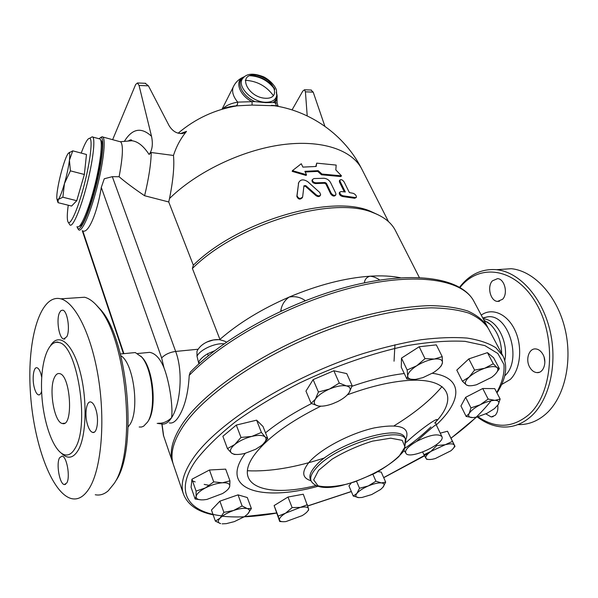 <?xml version="1.0" encoding="UTF-8"?>
<svg xmlns="http://www.w3.org/2000/svg" width="598" height="598" viewBox="0 0 598 598"><rect width="100%" height="100%" fill="white"/><g stroke="black" fill="none" stroke-linecap="round" stroke-linejoin="round"><path stroke-width="0.9" d="M487.168 321.911L490.36 324.393C497.566 331.554 501.333 341.256 501.67 353.508M483.221 318.839L483.393 318.854C496.759 319.287 508.674 341.906 504.802 360.519M460.064 287.444C479.499 262.739 515.558 267.635 536.055 303.111C556.91 338.266 552.978 393.372 528.849 414.638C512.635 428.033 495.697 428.751 478.034 416.791M542.864 354.285C547.394 361.857 543.582 373.429 536.929 372.606C533.999 372.307 531.577 370.491 529.679 367.15C525.246 359.585 529.013 348.088 535.748 348.933C538.596 349.239 540.966 351.019 542.864 354.285M492.423 280.836L497.573 278.631C504.652 278.855 508.263 293.73 502.544 299.306L497.536 301.414C490.435 301.19 486.817 286.517 492.423 280.836M497.768 405.302C498.231 409.682 497.349 413.046 495.107 415.401L491.212 416.948L485.86 413.883M477.331 416.97C485.546 423.257 494.225 426.613 503.359 427.032C513.51 427.338 522.816 423.713 531.286 416.156C549.764 399.471 557.971 362.881 549.771 329.64C541.646 296.354 518.855 271.911 496.572 269.691C481.898 268.554 469.58 274.392 459.615 287.182M498.239 269.578L511.327 268.704C533.767 270.887 556.671 295.068 564.811 328.018C573.026 360.915 564.736 397.177 546.116 413.756C537.587 421.269 528.213 424.879 517.988 424.602M544.128 357.268L544.86 362.164M169.309 422.891C172.411 423.646 175.513 421.627 178.623 416.828C184.715 407.148 188.25 393.327 189.23 375.365L190.246 372.203L191.024 371.41M173.061 463.51L172.553 462.105C169.212 452.103 172.217 439.799 181.56 425.185C204.71 388.857 276.089 342.639 348.036 320.341C378.721 311.229 406.064 306.318 430.082 305.615C444.875 305.922 457.44 307.716 467.778 311.005C476.733 315.049 483.251 320.229 487.325 326.545L487.729 327.368M208.979 485.284L204.172 484.402M195.165 481.921L192.549 480.942M394.045 361.199L394.942 344.747M419.318 277.479L395.547 230.798C391.645 222.957 384.237 216.947 373.309 212.783C333.108 195.21 237.212 223.689 192.399 268.465L193.341 265.198L168.733 201.967L144.596 195.733C133.847 188.452 125.356 182.121 119.107 176.739L112.319 176.664L104.269 178.765L101.294 187.406C97.168 213.591 88.19 233.923 82.778 230.91L123.891 353.657M400.451 277.764C391.75 275.984 381.591 275.461 369.96 276.201C344.979 277.973 318.046 284.925 289.17 297.064C261.618 309.031 238.535 323.152 219.922 339.402L192.399 268.465M379.737 280.058C376.538 277.749 373.279 276.463 369.96 276.201C366.619 277.188 364.765 279.401 364.399 282.839M378.355 214.921L370.237 211.146C330.791 193.939 237.466 221.462 193.341 265.198M173.517 464.93L173.308 464.317C169.982 454.353 173.001 442.079 182.375 427.495C205.585 391.234 277.076 345.016 349.105 322.658C379.812 313.524 407.178 308.575 431.203 307.835C446.003 308.12 458.569 309.884 468.907 313.143C477.854 317.164 484.358 322.315 488.424 328.608L502.813 355.661M442.049 386.547C430.597 400.137 414.631 413.203 394.157 425.761M324.901 457.799C295.517 467.509 269.676 471.829 247.378 470.746M468.892 385.852L466.35 384.903L462.404 381.247L456.79 370.11L468.817 358.905L487.445 352.633L493.574 357.686L499.36 368.674L495.996 373.361M472.883 417.613L466.156 416.455L460.946 405.975L465.648 397.319L482.743 388.513L494.733 388.618L500.152 399.068L498.201 404.659C499.719 401.901 498.605 400.466 494.845 400.346L500.152 399.068M440.248 433.146L447.513 431.233L454.996 446.355L453.531 448.111M377.891 471.702L381.232 472.061L385.688 482.145L382.84 487.392M359.062 497.656L353.246 496.048L348.955 485.897L351.235 482.99M282.226 521.665L279.729 521.501L274.116 505.572L287.989 497.035L303.283 494.21L308.546 508.711C307.985 506.977 305.249 506.536 300.331 507.403L285.612 513.151C281.165 515.947 279.102 518.264 279.43 520.096C279.984 521.531 282.166 522.017 285.979 521.561L302.214 515.618L304.584 514.041C307.432 511.91 308.747 510.131 308.546 508.711L308.62 510.199M215.377 521.135L211.46 510.019L219.892 501.161L238.034 494.867L247.295 497.543L251.377 508.524L247.505 514.205C250.181 511.395 250.099 509.526 247.273 508.599C244.074 507.874 239.484 508.509 233.512 510.513C227.539 512.68 223.069 515.214 220.086 518.115C217.5 520.955 217.694 522.787 220.662 523.631L215.377 521.135L220.086 518.115L223.891 512.359L233.512 510.513L242.123 505.99L247.273 508.599L251.377 508.524M201.092 499.868L195.135 499.024L191.076 487.28L191.951 479.222L209.457 470.006L225.663 469.131L229.953 480.852L229.737 486.294C230.006 483.737 227.561 482.571 222.396 482.788C216.939 483.244 211.273 484.956 205.383 487.931C199.725 490.995 196.63 493.866 196.099 496.519L196.084 491.1L205.383 487.931L213.71 481.876L222.396 482.788L229.953 480.852M227.434 448.605L234.737 444.553C230.499 448.201 229.408 451.027 231.463 453.037L227.434 448.605L222.867 436.286L236.3 425.073L256.617 420.162L263.015 426.479L267.755 438.566L262.941 444.269M321.388 406.192L318.368 405.997L311.117 403.351L305.952 391.092L313.128 379.633L333.848 370.76L346.758 373.615L352.185 385.762L348.948 392.893C351.28 389.253 350.435 386.921 346.429 385.904C342.011 385.164 336.368 386.211 329.498 389.036L339.275 383.079L346.429 385.904L352.185 385.762M414.526 379.438L406.864 378.975L401.288 367.254L401.482 358.127L419.183 346.75L436.323 344.874L442.199 356.617L442.453 362.657C442.535 359.734 439.836 358.531 434.357 359.047L442.199 356.617M487.445 352.633L493.29 363.763L497.05 367.568L499.36 368.674M462.404 381.247L469.138 377.061C465.341 380.687 464.414 383.296 466.35 384.903C468.271 386.106 471.658 386.054 476.516 384.738L491.571 377.383L493.896 375.499C497.76 371.934 498.807 369.287 497.05 367.568C494.867 366.081 490.734 366.312 484.649 368.278L493.29 363.763M466.156 416.455L469.176 413.487C467.815 416.208 469.034 417.583 472.839 417.613L476.927 417.06L487.206 413.218L494.367 408.696L498.201 404.659M426.882 459.488L425.993 458.352C426.83 459.526 429.005 459.81 432.526 459.212L435.172 458.606L450.787 450.855C453.725 448.425 454.899 446.512 454.316 445.114L454.996 446.355M425.993 458.352L423.93 454.734L430.896 451.423C426.837 454.405 425.2 456.723 425.993 458.352M422.689 452.073L423.93 454.734M358.755 497.641L362.044 497.461L371.694 494.561L380.59 489.485L382.952 487.265C384.925 484.761 384.402 483.311 381.382 482.907C378.033 482.706 373.66 483.722 368.256 485.965C362.904 488.334 359.114 490.816 356.886 493.41C355.025 495.906 355.646 497.312 358.755 497.641M353.246 496.048L356.886 493.41L359.518 488.252L368.256 485.965L375.933 481.211L381.382 482.907L385.688 482.145M356.513 481.233L359.518 488.252M279.729 521.501L278.152 516.119L285.612 513.151L292.13 507.605L300.331 507.403L307.454 504.675M274.116 505.572L278.152 516.119M287.989 497.035L292.13 507.605M222.142 523.848L226.298 523.654L234.311 521.628L244.32 516.747L247.505 514.205M219.892 501.161L223.891 512.359M238.034 494.867L242.123 505.99M195.135 499.024L196.099 496.519C196.032 499.024 198.581 500.13 203.761 499.831L206.915 499.42L222.523 493.559C226.799 490.951 229.206 488.529 229.737 486.294L228.496 488.865M191.951 479.222L196.084 491.1M209.457 470.006L213.71 481.876M234.737 444.553L240.994 437.452L251.81 436.413C245.068 438.185 239.372 440.898 234.737 444.553M236.3 425.073L240.994 437.452M251.81 436.413L261.408 432.421L265.183 436.989C262.896 435.082 258.433 434.888 251.81 436.413M256.617 420.162L261.408 432.421M236.255 454.465L234.341 454.458L231.463 453.037C233.945 454.824 238.423 454.943 244.888 453.404L255.66 449.27L261.535 445.488C265.804 441.929 267.014 439.096 265.183 436.989L267.755 438.566M318.42 392.004L329.498 389.036C322.703 392.064 317.994 395.45 315.37 399.21L318.42 392.004L313.128 379.633M333.848 370.76L339.275 383.079M311.117 403.351L315.37 399.21C313.232 402.858 314.227 405.115 318.368 405.997C322.135 406.558 326.882 405.818 332.6 403.762L337.564 401.632C342.908 398.918 346.705 396.011 348.948 392.893L347.132 395.054M469.138 377.061L474.565 370.11L484.649 368.278C478.467 370.476 473.295 373.399 469.138 377.061M468.817 358.905L474.565 370.11M469.176 413.487L470.955 407.911L480.194 404.779C474.61 407.731 470.94 410.632 469.176 413.487M465.648 397.319L470.955 407.911M480.194 404.779L488.162 399.09L494.845 400.346C490.771 400.473 485.882 401.953 480.194 404.779M482.743 388.513L488.162 399.09M430.896 451.423L436.757 445.6L445.211 444.725L430.896 451.423M436.353 444.748L436.757 445.6M445.211 444.725L452.439 441.399L454.316 445.114C453.299 443.581 450.264 443.447 445.211 444.725M447.513 431.233L452.439 441.399M372.905 474.289L375.933 481.211M425.014 358.636L434.357 359.047C428.594 359.854 422.726 362.096 416.746 365.767L425.014 358.636L419.183 346.75M406.864 378.975L407.694 375.948C407.836 378.773 410.632 379.887 416.066 379.289L422.935 377.622L433.229 372.718C438.842 369.086 441.922 365.737 442.453 362.657L441.309 365.797L440.292 366.88M407.694 375.948L407.163 369.99L416.746 365.767C411.028 369.527 408.008 372.92 407.694 375.948M401.482 358.127L407.163 369.99M347.326 394.852C366.058 387.938 383.348 383.445 399.195 381.36C448.089 374.782 460.348 396.668 434.671 423.107C444.665 412.441 422.188 427.555 406.386 442.243M404.584 448.448C412.912 442.841 421.695 435.673 430.911 426.95M404.016 450.728L405.661 452.544C404.958 449.913 408.569 446.213 416.507 441.444C427.876 431.068 434.432 425.47 436.166 424.64L435.606 422.547M416.507 441.444C429.596 434.881 438.057 433.251 441.885 436.562C446.033 443.611 408.322 460.722 405.795 452.963L405.661 452.544M214.719 350.697L207.633 353.754L208.254 355.817M207.633 353.754C203.275 356.401 200.367 359.047 198.902 361.685L199.276 363.532M198.88 363.89L197.011 356.244L196.959 351.28L198.013 349.352M157.177 423.377L161.535 423.945C165.055 424.685 168.389 422.622 171.551 417.763C179.923 405.407 183.773 372.756 175.655 351.437L112.319 176.664M280.918 311.11L280.798 310.676L281.837 310.683M304.225 301.078L304.905 300.36C300.129 297.109 294.889 296.01 289.17 297.064C284.484 300.458 281.688 304.995 280.798 310.676M145.142 83.279L148.424 85.835L169.159 125.774C173.248 132.21 178.376 134.595 184.543 132.928L186.516 131.373C180.76 138.31 176.417 146.338 173.472 155.465L151.242 152.512L149.096 154.456C152.326 150.135 153.133 144.073 151.511 136.269C141.27 126.821 132.218 128.525 124.369 141.382M144.596 195.733C148.782 178.331 150.995 163.927 151.242 152.512M173.472 155.465C174.496 165.908 173.173 180.26 169.503 198.529L168.733 201.967M186.516 131.373L180.312 133.638M277.121 103.013L276.896 94.402C277.584 97.713 276.904 100.419 274.848 102.542L265.632 102.654L254.905 101.593L237.705 102.116L237.473 104.515L236.046 105.868C228.264 106.893 224.205 107.849 223.861 108.739C226.664 107.259 230.708 106.309 236.001 105.876L252.064 105.076L278.01 105.861L277.091 103.14L274.848 102.542L276.717 105.771L271.44 105.323C309.899 110.167 344.62 134.931 361.753 168.98M236.001 105.876L237.533 105.764C215.19 109.419 195.389 118.576 178.129 133.227M307.208 115.892L305.429 91.823L304.494 89.767L302.73 91.18L292.063 109.912M324.878 126.283L313.21 92.137L310.938 90.029M112.633 139.678L135.649 84.512L137.45 82.965L139.057 85.469L151.511 136.269M127.299 141.128L131.874 140.747C137.787 141.42 143.527 145.987 149.096 154.456M119.107 176.739C122.859 156.788 123.405 145.172 120.729 141.89L119.6 141.577M222.643 109.083C225.513 105.741 230.536 103.417 237.705 102.116C233.295 96.771 231.755 91.838 233.085 87.33C235.208 82.651 238.557 79.287 243.124 77.239C234.528 81.35 239.364 95.172 252.042 101.787L252.064 105.076M77.658 228.257L78.652 229.774C81.612 232.943 89.992 214.398 96.607 189.058C103.26 163.755 106.048 139.483 102.856 137.017L102.273 136.718L100.591 137.48M98.857 138.706L100.972 137.48C104.844 137.697 102.303 162.342 95.381 188.647C88.519 214.996 79.848 233.362 77.411 227.845L76.993 226.635M100.763 140.298L100.823 140.351C108.021 143.46 86.972 227.681 79.407 226.194M99.104 138.773L100.068 139.028C103.043 141.367 100.359 164.293 94.088 188.176C87.854 212.096 79.975 229.669 77.209 226.694M68.202 222.179L69.914 224.915C72.537 227.86 80.282 210.212 86.508 186.232C92.772 162.29 95.575 139.341 92.742 137.039L92.271 136.778L90.328 137.914M81.208 153.088L82.33 150.15C85.507 142.13 87.951 138.175 89.655 138.302C92.944 138.676 90.38 161.311 84.071 185.417C77.815 209.569 70.078 226.627 67.978 221.821C66.976 219.481 67.066 213.949 68.247 205.219M68.381 153.223L72.762 150.838L86.478 154.493L84.355 174.474L76.746 200.711L71.596 206.056L58.013 202.662L58.283 199.44C59.92 197.362 61.975 192.063 64.457 183.534C66.901 174.773 68.561 166.992 69.435 160.197L70.4 170.849L64.457 183.534L62.865 197.22L58.283 199.44L57.012 199.321L57.752 201.915M72.762 150.838L69.435 160.197C69.988 155.368 69.839 152.924 68.979 152.864L68.097 153.551C66.408 155.973 64.382 161.303 62.013 169.54C59.68 177.92 58.066 185.44 57.176 192.108C56.72 195.755 56.66 198.155 57.012 199.321M84.355 174.474L70.4 170.849M76.746 200.711L62.865 197.22M341.495 175.842L321.971 174.04L318.188 170.669L304.89 171.327L306.497 174.721L292.444 170.647L301.287 163.74L302.88 167.104L316.17 166.468L316.701 163.142L336.181 165.078L335.822 169.914L341.495 175.842L340.845 176.552L321.485 174.773L317.725 171.402L305.212 172.007M306.497 174.721L306.154 175.461L292.205 171.372L292.444 170.647M315.819 166.468L316.701 163.142M320.438 195.202L320.251 195.539C319.325 196.899 317.874 196.914 315.908 195.591L305.473 186.337L303.904 186.15M302.506 197.31L302.416 197.587C300.159 199.911 298.305 199.53 296.84 196.421L298.664 182.659M356.176 197.512L354.689 198.282L342.602 196.533C340.255 195.838 339.148 194.589 339.275 192.795L339.514 192.496M344.284 191.853L339.5 182.121L339.365 180.723L339.985 180.005C341.241 179.198 342.639 179.871 344.171 182.031L349.389 192.586L353.283 193.341C355.459 194.357 356.49 195.681 356.386 197.31L355.384 197.579L343.192 195.815C340.838 195.112 339.724 193.872 339.851 192.078L341.099 191.532L345.323 191.98L340.12 181.403L339.985 180.005M335.672 195.038L335.381 195.449C333.968 196.607 332.413 196.114 330.709 193.961L325.947 184.102L324.617 183.25L315.609 183.564C313.203 183.28 312.007 182.203 312.014 180.319L312.216 179.931M317.725 171.402L318.188 170.669M321.485 174.773L321.971 174.04M316.267 194.858C318.256 196.189 319.713 196.174 320.655 194.799L319.795 192.526L307.776 181.71C303.455 178.981 300.413 179.325 298.649 182.741L297.034 195.718C298.499 198.828 300.375 199.209 302.648 196.862L303.948 185.791L305.772 185.612L316.267 194.858L315.908 195.591M331.202 193.229C332.922 195.389 334.491 195.882 335.912 194.709L335.792 193.296L330.597 182.614C329.087 180.013 326.882 178.57 323.974 178.271L313.965 178.555L312.395 179.594C312.38 181.471 313.591 182.554 316.006 182.824L325.095 182.517L326.441 183.369L331.202 193.229L330.709 193.961M145.336 352.775L149.672 352.349C155.338 353.343 160.1 358.456 163.949 367.695C170.333 384.365 173.031 409.241 171.551 417.763C167.283 421.71 162.91 423.526 158.433 423.212M101.294 187.406L161.639 357.933L163.949 367.695M140.919 356.169L142.593 357.948C153.409 369.743 156.968 408.322 148.341 420.843M131.538 352.917L135.283 352.551L141.629 356.991C152.811 369.168 156.497 409.122 147.579 422.053L143.587 426.239L141.442 427.032L139.214 427.009M120.766 355.578L121.461 356.102C133.81 364.444 139.611 410.131 129.983 424.393L128.166 426.882M115.668 481.046C138.168 449.995 128.136 339.036 100.486 309.517L96.472 305.189M75.864 297.819L84.595 297.236C89.177 298.409 93.774 301.803 98.393 307.417C126.724 337.616 137.054 451.961 113.979 483.737L108.238 490.794C104.134 494.352 99.806 495.675 95.269 494.748M89.663 487.676C84.333 496.452 78.345 500.115 71.685 498.657C51.488 493.851 32.972 441.69 30.259 390.09C27.216 338.416 40.417 293.588 60.764 298.828C75.363 302.498 91.606 334.88 98.461 378.347C105.375 421.747 101.286 468.301 89.663 487.676M59.568 457.776L62.117 456.087C66.834 456.461 70.467 477.226 66.774 482.997L64.307 484.574C59.561 484.088 55.995 463.719 59.568 457.776M41.621 391.249C40.851 393.925 39.804 395.136 38.474 394.874C36.941 394.374 35.626 392.236 34.512 388.453C31.829 379.61 33.413 366.454 37.054 367.785C38.549 368.263 39.849 370.364 40.963 374.064L41.711 377.286M66.864 336.644L63.68 339.051C59.03 338.378 56.085 319.653 59.494 312.717L60.989 310.564L62.76 310.16C67.395 310.751 70.377 329.864 66.864 336.644M87.57 424.842C84.311 414.84 86.336 400.458 90.866 402.02C92.78 402.618 94.447 405.085 95.852 409.413C99.208 419.482 97.115 434.036 92.63 432.414C90.657 431.786 88.967 429.267 87.57 424.842M75.341 447.909C72.291 453.411 68.777 455.721 64.801 454.831C53.82 452.252 43.28 423.227 41.74 393.761C40.021 364.257 47.616 339.597 58.656 342.519C76.873 343.917 90.059 424.348 75.341 447.909M54.515 377.338C55.906 374.408 57.602 373.167 59.591 373.608C70.818 375.096 73.674 427.675 62.319 423.489C54.156 422.405 48.543 388.663 54.515 377.338M482.9 318.226L487.273 316.895C508.263 312.933 522.749 360.018 504.862 375.723L504.69 375.888M501.587 384.536L510.244 379.483C520.499 369.639 522.802 346.915 515.035 330.388C507.403 313.756 491.915 307.237 481.248 315.124M483.857 317.934L484.074 317.493M163.635 435.957L162.036 424.034M189.23 375.365C223.659 339.387 292.654 302.065 354.876 286.92C417.202 271.686 463.144 279.685 474.027 301.549L487.086 326.097M496.975 392.946C505.96 378.99 507.979 366.709 503.038 356.079L495.854 347.759C488.76 343.2 479.222 339.978 467.24 338.087C453.934 337.048 438.618 337.593 421.298 339.709C403.037 342.766 383.707 347.371 363.3 353.53C290.292 376.718 217.261 422.883 193.191 458.232C183.474 472.457 180.192 484.298 183.347 493.761C187.406 504.6 197.34 511.619 213.15 514.803M222.643 515.962C188.123 512.322 173.525 491.952 196.151 460.056C205.764 447.715 219.01 434.843 235.881 421.448C254.613 408.06 275.7 395.315 299.135 383.221C335.269 365.961 373.302 352.813 407.582 345.584C429.484 341.869 448.65 340.464 465.072 341.353L484.881 345.607L497.857 353.515L503.927 364.436C504.705 372.958 502.313 382.324 496.759 392.535M491.048 400.795C481.345 413.233 468.002 425.679 451.012 438.132M428.617 453.232L383.684 477.608M351.318 491.496L307.813 505.878M276.47 512.979L244.515 516.62M404.27 373.518L403.246 373.645C387.616 375.611 370.543 379.82 352.02 386.256M311.521 403.545C293.498 412.762 278.16 422.524 265.505 432.832M245.277 453.299C218.427 489.261 260.661 502.081 317.717 486.368M436.301 424.924C462.187 400.757 463.756 377.585 432.317 373.279M315.751 485.598C264.959 498.351 230.409 485.142 255.899 452.933C268.808 436.839 290.434 421.261 320.775 406.199M405.75 439.777C410.691 427.264 400.249 423.294 374.43 427.876C350.107 433.251 320.229 449.083 309.046 462.306C301.392 471.844 302.042 477.989 310.997 480.747M310.325 479.095L310.287 479.005C309.091 475.806 310.639 471.71 314.922 466.717C333.064 443.91 401.542 422.681 405.025 438.199M405.339 439.119L404.958 443.686M315.729 468.668C311.431 473.653 309.876 477.742 311.065 480.927C315.146 487.624 325.163 489.209 341.122 485.673L354.562 481.906L374.46 473.504C387.788 466.111 397.655 458.487 404.076 450.63L405.893 440.083C402.447 424.617 333.908 445.899 315.729 468.668M318.54 470.409L331.995 459.219C344.59 451.64 358.09 445.607 372.487 441.137L390.703 438.192L402.237 440.345L405.025 446.945L398.948 456.491C387.482 467.255 367.583 477.869 347.752 483.909C335.044 486.914 325.118 487.534 317.972 485.763L313.666 479.865L318.54 470.409M198.902 361.685L198.641 362.298M198.095 349.232L175.655 351.437C169.75 352.259 165.078 354.42 161.639 357.933M197.011 356.244C199.874 349.755 215.145 342.736 224.026 343.843M217.739 339.559C211.266 339.664 205.607 341.854 200.764 346.122M388.483 221.619L361.969 169.406C352.424 150.008 321.754 139.319 281.703 144.768C241.712 150.225 196.503 171.977 169.503 198.529M305.429 91.823L313.21 92.137M148.424 85.835L139.057 85.469M222 109.27L234.311 84.946M245.292 80.296C257.058 80.992 266.439 86.127 273.443 95.71M244.216 76.843L242.444 78.801C236.741 86.583 252.296 102.325 265.766 102.258C272.217 102.251 275.895 99.903 276.799 95.232L276.313 92.309M270.946 82.83C267 79.168 262.44 76.664 257.267 75.326M276.799 95.232L276.448 90.335C276.336 88.504 272.456 81.634 263.95 76.97C248.222 70.691 244.148 76.865 242.444 78.801L244.119 76.925L243.124 77.239L244.492 76.619M254.905 101.593C241.472 95.837 235.231 81.134 244.126 76.918M250.525 75.423C260.571 76.013 268.584 80.409 274.564 88.594M276.844 94.918C277.053 98.027 275.932 100.464 273.473 102.206M249.665 75.692C260.197 76.275 268.577 80.872 274.811 89.476M265.676 98.274C247.804 97.706 236.913 73.928 254.718 75.027C272.12 75.692 283.303 98.932 265.676 98.274M298.365 183.668L298.611 182.951M296.84 196.421L297.034 195.718M305.473 186.337L305.772 185.612M354.689 198.282L355.384 197.579M339.5 182.121L340.12 181.403M342.602 196.533L343.192 195.815M315.609 183.564L316.006 182.824M324.617 183.25L325.095 182.517M325.947 184.102L326.441 183.369M61.34 453.187C67.731 459.458 73.427 458.33 78.435 449.816C86.665 435.172 87.368 397.625 79.683 370.207C72.096 342.609 58.709 332.376 50.681 345.375M483.909 320.124L490.36 324.393M482.78 318.009L487.273 316.895M511.32 268.704L496.564 269.691M539.254 372.292L536.929 372.606M499.487 301.243L497.536 301.414M493.163 416.642L491.212 416.948M172.553 462.105L163.418 435.322L161.856 424.004M370.237 211.146L373.309 212.783M173.308 464.317L183.347 493.761M222.269 516.231C237.929 517.823 256.011 516.777 276.515 513.099M307.835 505.975L351.355 491.571M383.714 477.682L424.543 455.84M451.064 438.237L476.471 417.157M310.287 479.005L311.065 480.927M405.025 438.207L405.833 439.956M436.166 424.64L441.862 436.518M196.959 351.28C199.089 347.109 202.55 343.977 207.334 341.877L213.434 339.963L219.1 339.619C223.405 340.643 225.835 341.503 226.395 342.183M190.246 372.203C225.08 336.196 293.237 299.695 354.629 285.029C416.014 270.363 462.075 278.242 474.027 301.549M304.494 89.767L311.394 90.051M184.543 132.928L181.829 133.646M128.234 141.053C130.192 139.723 131.381 139.498 131.792 140.373L131.874 140.747L120.467 141.711M145.688 83.301L137.45 82.965M120.729 141.89L102.856 137.017M100.972 137.48L102.273 136.718M100.068 139.028L92.742 137.039M89.655 138.302L92.271 136.778M68.979 152.864L69.532 152.303M298.402 183.444L298.649 182.741M339.851 192.078L339.275 192.795M312.014 180.319L312.395 179.594M137.719 353.515L149.672 352.349M142.593 357.948L141.629 356.991M120.355 353.994L135.283 352.551M121.461 356.102L120.781 355.653M100.486 309.517L98.393 307.417M60.764 298.828L84.595 297.236M54.328 342.744C56.69 341.914 58.133 341.839 58.649 342.519M94.17 432.205L92.63 432.414M64.943 338.939L63.68 339.051M39.535 394.755L38.474 394.874M65.563 484.373L64.307 484.574M62.319 423.489L64.539 423.205M123.45 353.695L82.262 230.656"/></g></svg>
